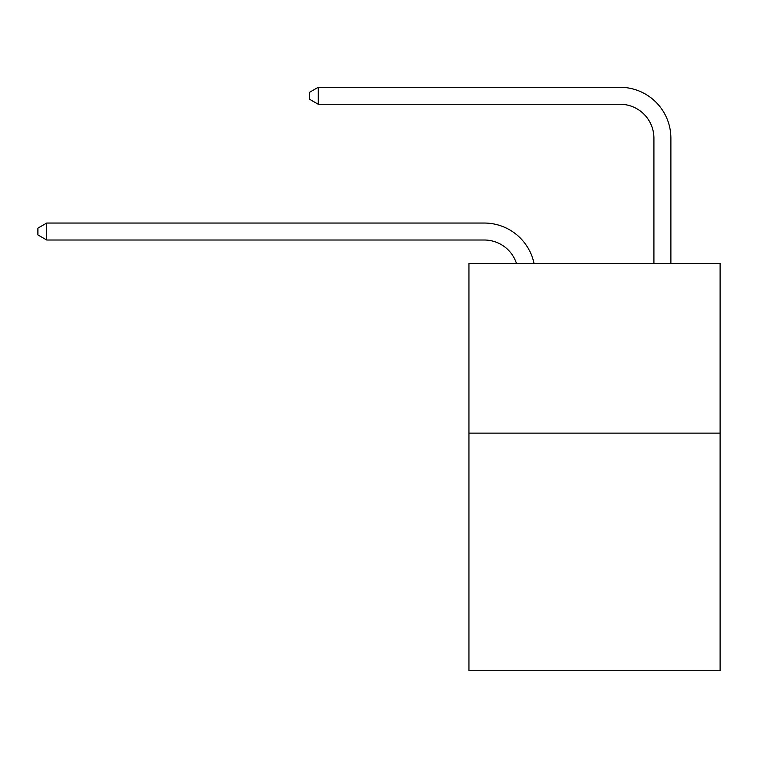 <?xml version="1.0" encoding="UTF-8"?>
<svg xmlns="http://www.w3.org/2000/svg" width="758" height="758" viewBox="0 0 758 758"><rect width="100%" height="100%" fill="white"/><g stroke="black" fill="none" stroke-linecap="round" stroke-linejoin="round"><path stroke-width="1.14" d="M720.1 433.131L720.1 670.716L468.946 670.716L468.946 263.433L720.1 263.433L720.1 433.131L468.946 433.131M484.21 223.042L46.721 223.042L484.21 223.042A50.909 50.909 137.6 0 1 534.03 263.433M653.917 263.433L653.917 138.193A33.939 33.939 92.5 0 0 619.978 104.253L318.246 104.253L309.425 99.165L309.425 92.372L318.246 87.284L619.978 87.284A50.909 50.909 -87.5 0 1 670.887 138.193L670.887 263.433M653.917 138.193A33.939 33.939 92.5 0 0 619.978 104.253A33.939 33.939 92.5 0 1 653.917 138.193A33.939 33.939 92.5 0 0 619.978 104.253A33.939 33.939 92.5 0 1 653.917 138.193A33.939 33.939 92.5 0 0 619.978 104.253A33.939 33.939 92.5 0 1 653.917 138.193A33.939 33.939 92.5 0 0 619.978 104.253A33.939 33.939 92.5 0 1 653.917 138.193A33.939 33.939 92.5 0 0 619.978 104.253A33.939 33.939 92.5 0 1 653.917 138.193A33.939 33.939 92.5 0 0 619.978 104.253A33.939 33.939 92.5 0 1 653.917 138.193A33.939 33.939 92.5 0 0 619.978 104.253A33.939 33.939 92.5 0 1 653.917 138.193A33.939 33.939 92.5 0 0 619.978 104.253A33.939 33.939 92.5 0 1 653.917 138.193A33.939 33.939 92.5 0 0 619.978 104.253A33.939 33.939 92.5 0 1 653.917 138.193A33.939 33.939 92.5 0 0 619.978 104.253A33.939 33.939 92.5 0 1 653.917 138.193A33.939 33.939 92.5 0 0 619.978 104.253A33.939 33.939 92.5 0 1 653.917 138.193A33.939 33.939 92.5 0 0 619.978 104.253A33.939 33.939 92.5 0 1 653.917 138.193A33.939 33.939 92.5 0 0 619.978 104.253M516.482 263.433A33.939 33.939 -42.4 0 0 484.21 240.011L46.721 240.011L37.9 234.923L37.9 228.139L46.721 223.042L46.721 240.011M318.246 104.253L318.246 87.284L619.978 87.284"/></g></svg>
